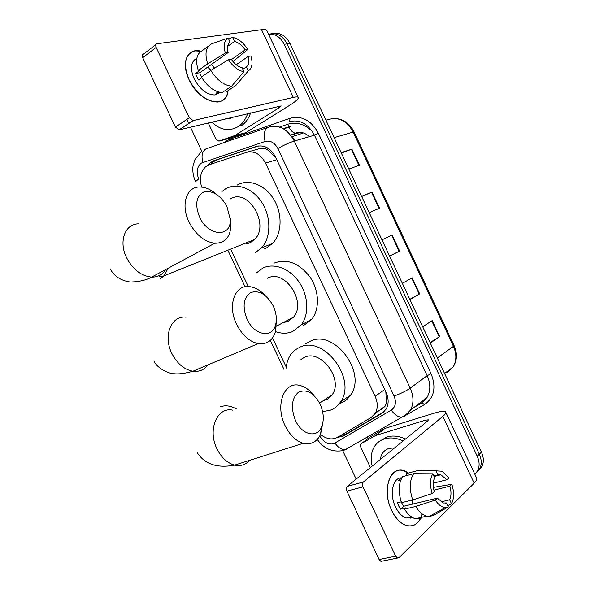<?xml version="1.0" encoding="UTF-8"?>
<svg xmlns="http://www.w3.org/2000/svg" width="591" height="591" viewBox="0 0 591 591"><rect width="100%" height="100%" fill="white"/><g stroke="black" fill="none" stroke-linecap="round" stroke-linejoin="round"><path stroke-width="0.89" d="M320.529 434.488C326.52 439.113 332.172 440.073 337.468 437.384L371.148 417.468L375.204 413.427C377.967 408.477 377.945 402.789 375.137 396.369L265.551 163.131C260.646 154.155 254.3 150.565 246.528 152.352L209.125 164.786L205.609 166.743C200.519 171.678 199.197 178.467 201.642 187.096M325.752 400.063L324.666 399.752M286.184 322.088L285.025 321.63M246.743 243.751L245.553 243.13M276.514 159.053L275.273 156.903L267.228 149.523C264.524 148.134 261.739 147.898 258.858 148.814L247.452 152.094M381.49 409.829L385.266 406.017L386.366 403.165L385.886 392.446L385.037 390.141M231.199 250.252L248.294 286.546M272.525 337.971L286.295 367.203M337.173 437.547L343.349 436.04L381.985 413.279L386.1 409.179C388.834 404.259 388.819 398.637 386.056 392.313L275.569 157.043C270.693 148.149 264.369 144.603 256.597 146.42L213.772 160.737L210.352 162.636L207.973 165.244M211.231 164.084L213.417 161.757L216.831 159.865L258.4 145.97M268.536 34.13C275.177 33.613 280.407 37.011 284.227 44.332L477.218 456.193C479.537 461.401 479.737 466.166 477.823 470.495L474.898 474.366M356.166 479.124L342.691 450.512M201.76 151.17L190.457 127.176M188.743 123.534L186.822 119.448M269.984 34.012C277.149 32.645 282.853 35.933 287.1 43.874L479.338 454.176C481.65 459.37 481.85 464.12 479.929 468.434L476.368 472.83L479.929 468.434C481.85 464.12 481.65 459.37 479.338 454.176L287.1 43.874C282.853 35.933 277.149 32.645 269.984 34.012M384.202 411.58L345.92 434.149L340.372 435.663M272.894 33.606C280.038 32.239 285.726 35.512 289.959 43.424L481.443 452.181C483.748 457.353 483.948 462.088 482.027 466.395L478.481 470.768M430.071 342.521L439.682 336.619L430.322 343.061M422.705 326.786L432.176 320.603L439.682 336.619M361.566 196.293L372.012 192.105L379.548 208.202L369.227 212.634M341.133 152.663L351.896 149.154L359.439 165.266L348.801 169.033M409.836 299.327L419.662 293.875L409.991 299.652M402.353 283.355L412.149 277.829L419.662 293.875M389.572 256.066L399.619 251.072L389.624 256.176M381.978 239.857L392.092 234.996L399.619 251.072M303.589 132.909L291.902 136.794M341.325 153.076L351.896 149.154M361.662 196.485L372.012 192.105M189.039 79.652C180.632 62.624 187.643 47.25 201.139 51.24L194.86 50.9C184.784 54.239 182.848 63.821 189.039 79.652C199.337 102.989 226.9 109.926 228.015 90.689C227.07 97.375 223.716 101.164 217.953 102.051C206.776 101.962 197.135 94.494 189.039 79.652M214.577 68.128L211.356 64.5M234.657 135.62L245.56 132.768L234.657 135.62L218.929 141.123L216.055 139.491L208.268 122.935M245.93 132.591L289.812 105.205C295.493 101.622 298.329 99.111 298.322 97.67C298.13 96.791 296.46 96.71 293.313 97.419L193.191 120.564L179.309 129.835L281.168 105.929L279.092 107.784L235.026 135.442M245.56 132.768L229.899 138.228L218.929 141.123M298.174 97.36L267.043 30.954C266.689 29.705 264.864 29.291 261.569 29.713L156.947 43.771C155.632 44.222 155.367 45.433 156.157 47.413L142.726 57.711C141.951 55.761 142.224 54.557 143.539 54.099L155.906 44.576M179.309 129.835L175.424 127.124L189.283 117.786L156.157 47.413M189.283 117.786L193.191 120.564M175.424 127.124L142.726 57.711M201.435 77.015L199.721 72.759L228.126 52.584C226.818 47.531 227.476 44.037 230.091 42.116L229.692 42.404M227.579 46.445L234.516 41.473C238.432 42.449 241.985 45.263 245.176 49.91L231.45 59.536M207.64 67.138L211.009 70.292M201.79 77.731L198.583 79.992L196.862 76.778L195.532 73.498L200.164 70.196L198.31 70.521C195.156 60.326 196.53 53.678 202.432 50.567L208.549 46.105M219.882 92.595L215.131 94.966C206.99 94.929 199.98 89.522 194.099 78.736C189.874 68.327 190.79 61.508 196.862 58.28M220.332 92.403L216.284 93.134L218.138 91.878M218.951 92.89L218.744 93.6M225.814 90.12L226.545 91.679L236.001 85.303L248.316 70.876L246.425 66.849L242.849 69.295M222.179 92.573C214.489 91.878 207.559 86.707 201.383 77.052L210.81 70.41L228.481 59.684L231.244 59.226C234.538 63.961 238.143 66.768 242.066 67.633L243.972 71.681L231.642 86.175L222.179 92.573M232.95 61.516L247.814 49.496L245.176 49.91M231.642 86.175C223.967 85.422 217.023 80.169 210.81 70.41M234.516 41.473L232.625 37.447L228.562 38.851M232.625 37.447C238.276 38.548 243.337 42.567 247.814 49.496M236.215 64.737L248.22 56.411L250.85 55.975C253.051 63.267 252.202 68.238 248.316 70.876M243.972 71.681C238.313 70.787 233.157 66.79 228.481 59.684M248.22 56.411C249.542 61.361 248.944 64.84 246.425 66.849M228.126 52.584L225.356 53.02L207.707 63.813L198.31 70.521M207.707 63.813C204.508 53.537 205.845 46.866 211.733 43.786L228.185 38.06L230.091 42.116M225.356 53.02C223.162 45.514 224.107 40.528 228.185 38.06M199.721 72.759L195.532 73.498M247.695 113.546C245.93 118.747 243.189 122.802 239.473 125.706L237.974 126.762C229.042 131.69 220.31 130.131 211.77 122.101M233.844 116.841L229.448 118.784L225.134 118.917M250.65 112.837C248.885 118.023 246.144 122.064 242.428 124.967L240.929 126.016M247.053 319.192C254.433 335.939 273.131 338.628 275.79 324.053C276.98 318.401 276.137 312.425 273.278 306.116L272.909 305.355C266.386 294.192 258.976 289.93 250.665 292.582C243.403 297.738 242.199 306.611 247.053 319.192M276.315 320.115L275.775 330.546C273.108 340.313 267.243 344.679 258.171 343.63C249.328 341.613 242.118 335.127 236.54 324.156C227.092 305.178 235.07 284.079 249.764 286.657C255.246 287.425 260.409 290.41 265.263 295.596M283.155 322.612L287.913 321.474L293.491 317.175C307.113 302.134 284.581 268.506 267.553 278.213M287.056 321.807L285.645 321.305M256.479 272.879L262.796 268.107C273.921 262.537 289.93 268.558 299.194 282.269C308.524 295.928 309.285 314.715 301.188 324.954L292.663 331.558C287.292 333.73 281.575 333.752 275.495 331.632M273.899 263.194C286.901 258.289 298.935 262.906 309.994 277.046C319.214 290.491 319.901 309.034 311.819 319.184L303.331 325.737M199.536 216.956C208.128 236.526 231.155 237.811 230.327 219.564L226.781 206.015C220.081 194.882 212.405 190.213 203.762 192.009C196.153 196.242 194.742 204.56 199.536 216.956M230.305 218.478L230.963 225.149C230.35 237.19 224.927 243.226 214.681 243.263C204.205 241.749 195.628 234.597 188.95 221.824C180.366 204.456 186.704 186.165 200.216 187.007C205.771 187.214 211.246 189.689 216.638 194.439M248.205 243.403L250.695 242.399L254.499 239.532C270.434 224.875 247.888 187.34 230.276 199.019M247.629 243.558L246.203 242.864M221.891 191.543L225.503 188.891C236.777 182.168 253.376 188.389 262.352 203.23C271.432 217.983 270.848 238.143 261.407 248.013L255.452 252.512M237.161 185.109C248.39 178.445 264.857 184.54 273.714 199.152C282.675 213.691 282.025 233.578 272.606 243.359L266.667 247.821L263.889 248.981M295.515 420.57C301.912 434.946 316.857 438.441 321.474 427.204C324.274 420.312 323.816 412.629 320.108 404.155L319.812 403.557C313.407 392.468 306.264 388.723 298.389 392.313C291.57 398.452 290.617 407.871 295.515 420.57M323.018 421.915L320.544 434.459C316.769 442.046 310.999 444.986 303.242 443.265C295.847 440.989 289.789 435.109 285.069 425.638C274.837 405.19 284.212 381.084 299.637 385.406C304.845 386.617 309.603 389.949 313.902 395.386M322.959 400.89L327.953 398.918L332.135 394.781C343.659 379.695 321.282 349.244 304.727 357.186L300.974 359.402M326.572 399.693L325.257 399.361M286.221 368.097C286.642 362.512 288.334 357.74 291.304 353.78L295.204 349.842L299.984 347.109C323.986 335.193 357.193 379.607 340.519 401.961C337.808 406.039 334.233 408.854 329.771 410.39L322.597 411.55M305.791 343.792L310.541 341.073C334.425 329.202 367.225 372.906 350.589 395.069C347.892 399.117 344.324 401.91 339.891 403.454M391.67 510.358C380.146 487.346 392.823 460.928 408.248 473.096L402.892 470.606C389.425 466.373 381.963 490.892 391.67 510.358C400.255 529.684 418.546 531.117 422.026 513.808C419.381 523.294 414.254 527.246 406.667 525.665C400.75 523.752 395.748 518.654 391.67 510.358M370.402 467.547L360.673 446.87L360.665 444.269L361.271 443.686L375.632 435.471L384.94 428.416L434.237 413.168C440.65 411.225 444.447 410.826 445.651 411.964C446.264 412.806 445.333 414.276 442.844 416.36L363.339 482.027C362.305 483.15 362.202 484.753 363.022 486.836L346.895 491.128C346.082 489.075 346.2 487.486 347.249 486.371L427.685 420.977L428.423 419.839L425.631 420.127L375.632 435.471M369.922 437.052L384.571 428.578M445.821 412.326L476.523 477.823C477.306 479.028 476.523 480.815 474.174 483.187L398.962 557.697L397.484 558.059L395.66 556.175L363.022 486.836M382.325 561.095L380.922 561.376L379.112 559.522L346.895 491.128M432.22 493.507L434.274 491.579C432.745 486.061 432.863 481.473 434.636 477.809L432.76 473.812C429.938 478.873 429.76 485.44 432.22 493.507L412.695 499.949L401.525 502.682C398.068 491.86 398.452 483.172 402.678 476.619L413.693 473.687L432.76 473.812M433.735 475.888L437.916 474.802L440.827 474.765L446.885 479.744L433.24 483.209M401.577 502.668L403.572 506.28L437.347 498.124L443.228 503L446.434 502.948L448.31 506.938L433.321 515.463L429.28 516.386M422.137 518.019L415.347 518.765C411.336 517.524 407.738 514.31 404.554 509.124L405.943 507.839L400.432 509.161L398.777 506.103L397.418 502.764L401.23 501.833M412.274 517.406L406.423 518.012C402.102 516.637 398.46 512.936 395.49 506.901C389.166 494.165 392.816 477.521 401.488 477.853M411.321 516.874L410.457 518.122M437.916 474.802L436.047 470.828L417.047 470.746L406.054 473.679L406.911 475.496M406.054 473.679L409.364 472.8M417.047 470.746L423.001 470.148M433.883 490.131L449.891 486.149L451.834 484.295L433.38 487.353M433.321 515.463L428.918 516.586L426.562 516.194C422.55 514.938 418.953 511.688 415.754 506.45L435.308 500.075L437.347 498.124M404.554 509.124L415.754 506.45M436.047 470.828L442.157 471.249L448.835 477.912L446.885 479.744M451.834 484.295C454.28 492.096 454.176 498.59 451.517 503.768L449.655 499.801L440.938 501.877M447.815 505.881L451.517 503.768M448.31 506.938L445.267 507.573C441.699 507.285 438.382 504.788 435.308 500.075M449.891 486.149C451.421 491.535 451.339 496.085 449.655 499.801M401.983 477.639L398.452 480.623L400.809 480.003M412.695 499.949C409.186 489.03 409.519 480.276 413.693 473.687M412.481 500.001L412.488 504.13M445.333 503.207L446.434 502.948M400.432 509.161L403.572 506.28M372.182 466.1C370.394 458.727 371.096 452.3 374.28 446.811C376.703 442.881 380.153 440.221 384.645 438.817C390.4 437.17 396.568 437.872 403.136 440.93M379.828 441.049L387.046 436.934C392.793 435.279 398.947 435.973 405.5 439.01M380.36 459.451C381.121 453.74 384.047 450.047 389.129 448.362L394.574 447.889M341.761 435.56L341.229 435.161M291.799 136.706L295.53 140.68M267.228 149.523L266.977 147.558M212.959 163.508L213.041 161.358M387.822 404.709L386.366 403.165M276.802 159.666L265.551 163.131M384.748 389.535L375.137 396.369M228.983 140.082L231.731 138.819L231.997 139.838M319.805 435.914C323.44 442.157 328.027 444.779 333.575 443.775L391.286 410.11C395.623 406.985 396.546 402.301 394.071 396.051L277.866 148.54C274.608 142.579 270.353 140.222 265.108 141.456L201.383 163.072C196.943 166.699 196.049 171.966 198.709 178.866L195.54 181.673M348.003 448.613L345.233 449.655C341.487 449.721 338.089 447.55 335.031 443.132M223.383 142.83L228.85 139.579L290.196 118.23C301.838 115.326 311.25 120.372 318.423 133.374L431.083 373.748C436.431 387.445 434.23 397.713 424.493 404.547L405.877 415.244M368.341 436.357L368.57 436.69L365.319 438.101M284.227 44.332L289.959 43.424M477.218 456.193L481.443 452.181M265.108 141.456C263.239 133.81 264.458 129.015 268.757 127.087C279.233 124.502 287.736 129.156 294.281 141.042L314.449 135.191C308.074 123.63 299.711 119.123 289.354 121.68L290.196 118.23M202.831 162.392C201.043 155.138 202.358 150.542 206.776 148.585L268.085 127.316M203.895 149.981L205.705 149.013M345.07 449.869L343.733 450.202M414.601 406.963L421.353 403.062L427.212 397.211C430.676 390.828 430.662 383.64 427.175 375.662L314.449 135.191L318.423 133.374M277.866 148.54C283.806 145.164 289.28 142.66 294.281 141.042L410.22 388.169L427.175 375.662L431.083 373.748M394.071 396.051C400.491 393.754 405.877 391.131 410.22 388.169C413.818 396.376 413.87 403.727 410.39 410.22L404.473 416.16L401.747 417.143C398.009 417.098 394.522 414.756 391.286 410.11M424.493 404.547L421.967 402.84L427.212 397.211L410.39 410.22L407.724 413.235L404.562 415.665L345.233 449.655L341.295 450.822C331.418 451.989 323.41 448.185 317.271 439.416M229.064 140.857L228.85 139.579M283.008 128.579L290.824 126.474L283.628 128.927M424.789 400.395L423.976 399.708M216.831 159.865L213.772 160.737M257.654 146.117L256.597 146.42M383.98 411.787L381.985 413.279M345.92 434.149L343.349 436.04M312.565 131.778C304.823 124.103 296.549 121.598 287.736 124.243L279.513 127.072M334.092 137.644L354.031 131.83L454.087 345.587L453.445 346.341L353.078 131.919C347.109 121.111 339.138 116.915 329.157 119.323L325.922 120.202M448.569 370.424L447.675 372.352L453.142 366.967C456.651 360.828 456.754 353.95 453.445 346.341L437.31 357.976M300.331 132.266L297.184 133.152L302.252 132.532M290.772 135.295L297.184 133.152L295.707 133.27C299.46 131.128 304.07 132.244 309.551 136.61M287.736 124.243L288.829 127.013M288.888 127.131C290.824 130.803 293.099 132.849 295.707 133.27L290.536 134.999M399.161 251.301L391.634 235.218M379.075 208.401L371.54 192.304M358.959 165.436L351.416 149.324M419.218 294.126L411.705 278.08M439.246 336.9L431.748 320.876M293.313 97.419L261.569 29.713M279.092 107.784L278.368 106.24M186.106 317.168C171.427 315.158 162.857 335.503 171.782 353.3C177.056 363.583 184.096 369.567 192.91 371.251C199.204 371.99 204.198 369.877 207.899 364.906M138.7 223.856C125.196 223.546 118.385 241.246 126.481 257.521C132.798 269.481 141.175 276.012 151.614 277.12C157.827 277.231 162.503 274.719 165.65 269.585M160.25 278.841L164.106 275.805L168.125 268.255M232.788 410.184C217.377 406.46 207.264 429.605 216.934 448.768C221.389 457.656 227.299 463.1 234.671 465.11C240.64 466.365 245.642 464.77 249.69 460.323M236.289 408.883C230.653 405.744 225.444 405.027 220.679 406.726M474.174 483.187L442.844 416.36M379.112 559.522L395.66 556.175M426.488 421.952L425.631 420.127M384.94 428.416L376.002 435.308M347.249 486.371L363.339 482.027M370.284 436.771L361.271 443.686M385.266 406.017L375.204 413.427M213.417 161.757L210.352 162.636M201.132 151.887L194.934 159.681L193.227 165.088C192.762 166.684 191.957 173.503 195.473 181.533M477.823 470.495L482.027 466.395M413.959 407.458L420.711 403.557M228.385 251.389L245.073 286.805M270.331 340.409L283.99 369.412M454.11 345.632C457.493 353.411 457.175 360.517 453.142 366.967L444.565 373.453M336.456 118.621C344.191 119.604 350.042 123.992 354.009 131.793M179.095 129.872L192.976 120.601M217.909 93.082L215.131 94.966M239.473 125.706L242.428 124.967M275.79 324.053L275.775 330.546M153.845 360.931C158.285 370.151 171.7 374.206 174.146 373.726C178.822 374.288 185.079 373.46 192.91 371.251L258.171 343.63M301.188 324.954L311.819 319.184M293.491 317.175L276.425 326.158M230.327 219.564L230.963 225.149M110.295 268.927C114.048 276.204 120.69 280.57 130.227 282.025C138.959 281.833 146.088 280.2 151.614 277.12L214.681 243.263M261.407 248.013L272.606 243.359M254.499 239.532L164.106 275.805C160.641 276.773 159.038 276.773 159.311 275.805L159.297 275.583M321.474 427.204L320.544 434.459M197.254 452.647C204.7 464.245 217.17 468.397 234.671 465.11L303.242 443.265M340.519 401.961L350.589 395.069M332.135 394.781L319.598 403.128M380.922 561.376L397.484 558.059M440.827 474.765L434.038 476.523M411.425 516.852L406.423 518.012M426.562 516.194L415.347 518.765M445.267 507.573L428.918 516.586"/></g></svg>

